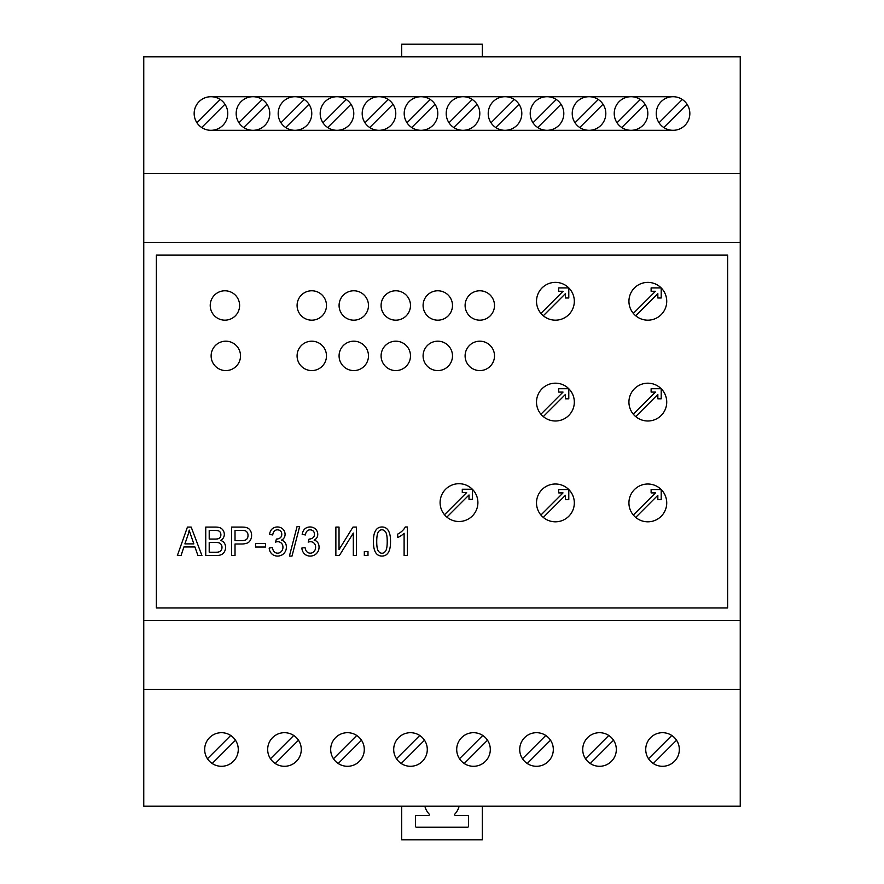 <?xml version="1.0" encoding="UTF-8"?>
<svg xmlns="http://www.w3.org/2000/svg" width="884" height="884" viewBox="0 0 884 884"><rect width="100%" height="100%" fill="white"/><g stroke="black" fill="none" stroke-linecap="round" stroke-linejoin="round"><path stroke-width="1.33" d="M210.967 130.313A16.807 16.807 0 0 0 227.763 113.506A16.807 16.807 0 0 0 210.967 96.71A16.807 16.807 0 0 0 194.16 113.506A16.807 16.807 0 0 0 210.967 130.313L673.033 130.313A16.807 16.807 0 0 0 689.84 113.506A16.807 16.807 0 0 0 673.033 96.71L210.967 96.71M196.944 122.777L220.227 99.494A16.807 16.807 0 0 0 196.944 122.777A16.807 16.807 0 0 0 201.696 127.528L224.978 104.246M740.239 173.584L740.239 56.797L143.76 56.797L143.76 173.584L740.239 173.584L740.239 242.47L143.76 242.47L143.76 173.584M673.033 96.71A16.807 16.807 0 0 0 656.237 113.506A16.807 16.807 0 0 0 673.033 130.313M682.304 99.494L659.022 122.777A16.807 16.807 0 0 0 684.912 125.395A16.807 16.807 0 0 0 687.056 104.246L663.774 127.528M437.801 113.506A16.807 16.807 0 0 0 420.994 96.71A16.807 16.807 0 0 0 404.198 113.506A16.807 16.807 0 0 0 420.994 130.313A16.807 16.807 0 0 0 437.801 113.506M463.006 96.71A16.807 16.807 0 0 0 446.199 113.506A16.807 16.807 0 0 0 463.006 130.313A16.807 16.807 0 0 0 479.802 113.506A16.807 16.807 0 0 0 463.006 96.71M430.265 99.494A16.807 16.807 0 0 0 406.983 122.777L430.265 99.494M395.789 113.506A16.807 16.807 0 0 0 378.993 96.71A16.807 16.807 0 0 0 362.186 113.506A16.807 16.807 0 0 0 378.993 130.313A16.807 16.807 0 0 0 395.789 113.506M353.788 113.506A16.807 16.807 0 0 0 336.981 96.71A16.807 16.807 0 0 0 320.185 113.506A16.807 16.807 0 0 0 336.981 130.313A16.807 16.807 0 0 0 353.788 113.506M346.252 99.494L322.969 122.777A16.807 16.807 0 0 0 327.721 127.528L351.003 104.246M311.776 113.506A16.807 16.807 0 0 0 294.98 96.71A16.807 16.807 0 0 0 278.173 113.506A16.807 16.807 0 0 0 294.98 130.313A16.807 16.807 0 0 0 311.776 113.506M304.24 99.494L280.957 122.777A16.807 16.807 0 0 0 285.709 127.528L308.991 104.246M269.775 113.506A16.807 16.807 0 0 0 252.968 96.71A16.807 16.807 0 0 0 236.172 113.506A16.807 16.807 0 0 0 252.968 130.313A16.807 16.807 0 0 0 269.775 113.506M262.239 99.494L238.956 122.777A16.807 16.807 0 0 0 243.708 127.528L266.99 104.246M488.211 113.506A16.807 16.807 0 0 0 505.007 130.313A16.807 16.807 0 0 0 521.814 113.506A16.807 16.807 0 0 0 505.007 96.71A16.807 16.807 0 0 0 488.211 113.506M519.03 104.246L495.747 127.528A16.807 16.807 0 0 0 505.007 130.313M530.212 113.506A16.807 16.807 0 0 0 547.019 130.313A16.807 16.807 0 0 0 563.815 113.506A16.807 16.807 0 0 0 547.019 96.71A16.807 16.807 0 0 0 530.212 113.506M556.279 99.494L532.997 122.777A16.807 16.807 0 0 0 547.019 130.313M572.224 113.506A16.807 16.807 0 0 0 589.02 130.313A16.807 16.807 0 0 0 605.827 113.506A16.807 16.807 0 0 0 589.02 96.71A16.807 16.807 0 0 0 572.224 113.506M598.291 99.494L575.009 122.777A16.807 16.807 0 0 0 579.76 127.528L603.043 104.246M614.225 113.506A16.807 16.807 0 0 0 631.032 130.313A16.807 16.807 0 0 0 647.828 113.506A16.807 16.807 0 0 0 631.032 96.71A16.807 16.807 0 0 0 614.225 113.506M640.292 99.494L617.01 122.777A16.807 16.807 0 0 0 621.761 127.528L645.044 104.246M453.735 127.528L477.017 104.246M472.266 99.494L448.984 122.777M537.748 127.528L561.031 104.246M514.278 99.494L490.996 122.777M369.722 127.528L393.004 104.246M388.253 99.494L364.97 122.777M411.734 127.528L435.016 104.246M740.239 689.421L143.76 689.421L143.76 806.197L740.239 806.197L740.239 242.47M143.76 689.421L143.76 242.47M740.239 620.524L143.76 620.524M727.643 607.927L727.643 255.067L156.357 255.067L156.357 607.927L727.643 607.927M301.278 749.488A16.807 16.807 0 0 0 276.073 734.936A16.807 16.807 0 0 0 276.073 764.041A16.807 16.807 0 0 0 301.278 749.488M679.332 749.488A16.807 16.807 0 0 0 654.127 734.936A16.807 16.807 0 0 0 654.127 764.041A16.807 16.807 0 0 0 679.332 749.488M364.285 749.488A16.807 16.807 0 0 0 339.08 734.936A16.807 16.807 0 0 0 339.08 764.041A16.807 16.807 0 0 0 364.285 749.488M553.318 749.488A16.807 16.807 0 0 0 528.113 734.936A16.807 16.807 0 0 0 528.113 764.041A16.807 16.807 0 0 0 553.318 749.488M427.292 749.488A16.807 16.807 0 0 0 402.098 734.936A16.807 16.807 0 0 0 402.098 764.041A16.807 16.807 0 0 0 427.292 749.488M238.271 749.488A16.807 16.807 0 0 0 213.066 734.936A16.807 16.807 0 0 0 213.066 764.041A16.807 16.807 0 0 0 238.271 749.488M616.325 749.488A16.807 16.807 0 0 0 591.12 734.936A16.807 16.807 0 0 0 591.12 764.041A16.807 16.807 0 0 0 616.325 749.488M490.311 749.488A16.807 16.807 0 0 0 465.106 734.936A16.807 16.807 0 0 0 465.106 764.041A16.807 16.807 0 0 0 490.311 749.488M401.679 56.797L401.679 44.2L482.321 44.2L482.321 56.797M275.211 763.5L298.494 740.217M293.742 735.466L270.46 758.748M653.265 763.5L676.547 740.217M671.796 735.466L648.513 758.748M338.218 763.5L361.501 740.217M356.749 735.466L333.467 758.748M527.251 763.5L550.533 740.217M545.782 735.466L522.499 758.748M401.226 763.5L424.508 740.217M419.756 735.466L396.474 758.748M212.204 763.5L235.487 740.217M230.735 735.466L207.453 758.748M590.258 763.5L613.54 740.217M608.789 735.466L585.506 758.748M464.244 763.5L487.526 740.217M482.774 735.466L459.492 758.748M194.911 546.953L197.961 555.583L201.928 555.583L191.187 527.085L187.441 527.085L177.352 555.583L181.032 555.583L183.894 546.953L194.911 546.953M356.473 527.085L352.981 527.085L339.025 549.649L339.025 527.085L335.865 527.085L335.865 555.583L339.346 555.583L353.324 533.074L353.324 555.583L356.473 555.583L356.473 527.085M235.022 544.003L241.763 544.003A16.719 16.719 0 0 0 246.956 543.174A5.558 5.558 0 0 0 249.465 541.483A8.895 8.895 0 0 0 251.465 537.118A11.437 11.437 0 0 0 251.597 535.328A10.796 10.796 0 0 0 251.553 534.279A9.47 9.47 0 0 0 251.155 532.345A8.641 8.641 0 0 0 249.829 529.814A5.845 5.845 0 0 0 247.31 527.903A9.171 9.171 0 0 0 245.454 527.361A11.05 11.05 0 0 0 244.072 527.173A38.344 38.344 0 0 0 241.465 527.085L231.553 527.085L231.553 555.583L235.022 555.583L235.022 544.003M222.028 529.041A6.343 6.343 0 0 0 220.425 527.947A7.415 7.415 0 0 0 218.547 527.35A16.73 16.73 0 0 0 215.597 527.085L205.74 527.085L205.74 555.583L215.762 555.583A22.277 22.277 0 0 0 218.249 555.439A11.359 11.359 0 0 0 219.994 555.108A9.459 9.459 0 0 0 221.641 554.478A6.398 6.398 0 0 0 222.867 553.693A5.58 5.58 0 0 0 223.862 552.644A9.171 9.171 0 0 0 224.79 551.041A8.564 8.564 0 0 0 225.519 548.312A9.923 9.923 0 0 0 225.575 547.318A9.017 9.017 0 0 0 225.486 546.091A7.37 7.37 0 0 0 224.856 543.958A6.818 6.818 0 0 0 224.293 543.008A6.232 6.232 0 0 0 222.779 541.494A7.868 7.868 0 0 0 220.635 540.422A7.746 7.746 0 0 0 222.282 539.229A6.033 6.033 0 0 0 223.387 537.815A7.359 7.359 0 0 0 223.796 536.986A6.785 6.785 0 0 0 224.05 532.455A7.437 7.437 0 0 0 223.729 531.538A8.409 8.409 0 0 0 223.276 530.61A6.729 6.729 0 0 0 222.028 529.041M286.04 544.632A7.194 7.194 0 0 0 285.631 543.527A6.354 6.354 0 0 0 283.554 541.074A6.685 6.685 0 0 0 281.455 540.146A7.359 7.359 0 0 0 283.068 539.052A5.724 5.724 0 0 0 284.162 537.737A6.398 6.398 0 0 0 285.024 535.295A7.116 7.116 0 0 0 285.079 534.378A7.669 7.669 0 0 0 284.538 531.593A8.011 8.011 0 0 0 284.118 530.709A6.729 6.729 0 0 0 282.957 529.173A7.37 7.37 0 0 0 279.477 527.229A8.497 8.497 0 0 0 274.482 527.494A6.962 6.962 0 0 0 270.548 531.085A11.801 11.801 0 0 0 269.498 534.356L272.714 534.975A9.757 9.757 0 0 1 273.377 532.555A4.586 4.586 0 0 1 274.327 531.129L274.372 531.085A4.133 4.133 0 0 1 277.465 529.836L277.653 529.847A4.497 4.497 0 0 1 279.289 530.212A3.901 3.901 0 0 1 281.687 533.35A5.647 5.647 0 0 1 281.764 534.29A6.497 6.497 0 0 1 281.709 535.152A4.685 4.685 0 0 1 281.554 535.859A3.89 3.89 0 0 1 280.118 537.892A6.298 6.298 0 0 1 276.405 539.063L275.521 542.091A12.962 12.962 0 0 1 276.891 541.782A5.37 5.37 0 0 1 277.797 541.704L278.04 541.704A5.116 5.116 0 0 1 282.847 546.047A7.282 7.282 0 0 1 282.836 548.478A5.978 5.978 0 0 1 281.377 551.472L280.67 552.135A4.851 4.851 0 0 1 277.532 553.185A4.785 4.785 0 0 1 273.255 550.389A12.84 12.84 0 0 1 272.382 547.583L269.167 548.047A11.304 11.304 0 0 0 269.454 549.793A8.928 8.928 0 0 0 269.974 551.273A8.376 8.376 0 0 0 271.775 553.837A7.514 7.514 0 0 0 274.305 555.472A8.862 8.862 0 0 0 277.51 556.069L277.764 556.069A9.183 9.183 0 0 0 281.145 555.34A8.276 8.276 0 0 0 283.863 553.483A9.393 9.393 0 0 0 284.968 552.091A8.332 8.332 0 0 0 286.206 548.986A10.232 10.232 0 0 0 286.372 547.152A10.796 10.796 0 0 0 286.283 545.793A8.066 8.066 0 0 0 286.04 544.632M303.223 531.085A11.801 11.801 0 0 0 302.173 534.356L305.4 534.975A9.757 9.757 0 0 1 306.063 532.555A4.586 4.586 0 0 1 307.002 531.129L307.046 531.085A4.133 4.133 0 0 1 310.14 529.836L310.328 529.847A4.497 4.497 0 0 1 311.964 530.212A3.901 3.901 0 0 1 314.361 533.35A5.647 5.647 0 0 1 314.439 534.29A6.497 6.497 0 0 1 314.384 535.152A4.685 4.685 0 0 1 314.229 535.859A3.89 3.89 0 0 1 312.792 537.892A6.298 6.298 0 0 1 309.08 539.063L308.196 542.091A12.962 12.962 0 0 1 309.577 541.782A5.37 5.37 0 0 1 310.472 541.704L310.726 541.704A5.116 5.116 0 0 1 315.522 546.047A7.282 7.282 0 0 1 315.511 548.478A5.978 5.978 0 0 1 314.052 551.472L313.345 552.135A4.851 4.851 0 0 1 310.207 553.185A4.785 4.785 0 0 1 305.93 550.389A12.84 12.84 0 0 1 305.057 547.583L301.842 548.047A11.304 11.304 0 0 0 302.14 549.793A8.928 8.928 0 0 0 302.648 551.273A8.376 8.376 0 0 0 304.45 553.837A7.514 7.514 0 0 0 306.98 555.472A8.862 8.862 0 0 0 310.185 556.069L310.439 556.069A9.183 9.183 0 0 0 313.82 555.34A8.276 8.276 0 0 0 316.538 553.483A9.393 9.393 0 0 0 317.643 552.091A8.332 8.332 0 0 0 318.881 548.986A10.232 10.232 0 0 0 319.047 547.152A10.796 10.796 0 0 0 318.958 545.793A8.066 8.066 0 0 0 318.715 544.632A7.194 7.194 0 0 0 318.306 543.527A6.354 6.354 0 0 0 316.229 541.074A6.685 6.685 0 0 0 314.129 540.146A7.359 7.359 0 0 0 315.743 539.052A5.724 5.724 0 0 0 316.837 537.737A6.398 6.398 0 0 0 317.699 535.295A7.116 7.116 0 0 0 317.754 534.378A7.669 7.669 0 0 0 317.223 531.593A8.011 8.011 0 0 0 316.792 530.709A6.729 6.729 0 0 0 315.632 529.173A7.37 7.37 0 0 0 312.151 527.229A8.497 8.497 0 0 0 307.157 527.494A6.962 6.962 0 0 0 303.223 531.085M387.104 528.997A6.74 6.74 0 0 0 384.021 527.229A8.475 8.475 0 0 0 379.28 527.428A6.232 6.232 0 0 0 377.214 528.643A7.956 7.956 0 0 0 375.656 530.522A13.216 13.216 0 0 0 374.374 533.395A15.669 15.669 0 0 0 373.976 534.953A25.227 25.227 0 0 0 373.656 536.975A31.636 31.636 0 0 0 373.479 539.008A48.123 48.123 0 0 0 373.413 541.527A42.719 42.719 0 0 0 373.601 545.527A23.36 23.36 0 0 0 374.065 548.445A16.873 16.873 0 0 0 374.949 551.24A9.249 9.249 0 0 0 376.009 553.13A8.232 8.232 0 0 0 376.706 553.959A6.962 6.962 0 0 0 379.446 555.671A8.287 8.287 0 0 0 384.684 555.605A6.21 6.21 0 0 0 386.739 554.39A7.989 7.989 0 0 0 388.308 552.511A13.183 13.183 0 0 0 389.579 549.627A15.868 15.868 0 0 0 389.977 548.069A25.338 25.338 0 0 0 390.297 546.069A31.669 31.669 0 0 0 390.463 544.036A47.902 47.902 0 0 0 390.529 541.527A54.543 54.543 0 0 0 390.485 539.417A34.697 34.697 0 0 0 390.385 537.726A27.017 27.017 0 0 0 390.187 536.058A15.558 15.558 0 0 0 389.943 534.798A19.061 19.061 0 0 0 389.192 532.367A11.812 11.812 0 0 0 388.319 530.555A8.122 8.122 0 0 0 387.104 528.997M297.035 526.621L289.411 556.069L292.007 556.069L299.632 526.621L297.035 526.621M402.872 534.411A12.398 12.398 0 0 0 404.11 533.295L404.11 555.583L407.336 555.583L407.336 526.974L405.259 526.974A9.227 9.227 0 0 1 404.231 528.687A17.912 17.912 0 0 1 400.242 532.566A20.984 20.984 0 0 1 397.667 534.124L397.667 537.505A14.906 14.906 0 0 0 399.126 536.831A28.531 28.531 0 0 0 401.06 535.704A22.21 22.21 0 0 0 402.872 534.411M265.476 543.516L255.553 543.516L255.553 547.019L265.476 547.019L265.476 543.516M364.318 555.583L367.987 555.583L367.987 551.605L364.318 551.605L364.318 555.583M635.706 315.776A18.907 18.907 0 0 0 666.735 301.278A18.907 18.907 0 0 0 635.077 287.333A18.907 18.907 0 0 0 635.706 315.776L657.84 293.654L657.84 297.996L661.199 297.996L661.199 287.908L651.121 287.908L651.121 291.278L655.464 291.278L633.331 313.4M543.295 315.776A18.907 18.907 0 0 0 574.324 301.278A18.907 18.907 0 0 0 542.654 287.333A18.907 18.907 0 0 0 543.295 315.776L565.417 293.654L565.417 297.996L568.788 297.996L568.788 287.908L558.699 287.908L558.699 291.278L563.042 291.278L540.92 313.4M446.873 517.107A18.907 18.907 0 0 0 477.901 502.598A18.907 18.907 0 0 0 446.243 488.653A18.907 18.907 0 0 0 446.873 517.107L469.006 494.974L469.006 499.316L472.365 499.316L472.365 489.239L462.288 489.239L462.288 492.598L466.63 492.598L444.497 514.731M543.295 517.416A18.907 18.907 0 0 0 574.324 502.908A18.907 18.907 0 0 0 542.654 488.962A18.907 18.907 0 0 0 543.295 517.416L565.417 495.283L565.417 499.626L568.788 499.626L568.788 489.548L558.699 489.548L558.699 492.907L563.042 492.907L540.92 515.029M635.706 517.416A18.907 18.907 0 0 0 666.735 502.908A18.907 18.907 0 0 0 635.077 488.962A18.907 18.907 0 0 0 635.706 517.416L657.84 495.283L657.84 499.626L661.199 499.626L661.199 489.548L651.121 489.548L651.121 492.907L655.464 492.907L633.331 515.029M635.706 416.596A18.907 18.907 0 0 0 666.735 402.098A18.907 18.907 0 0 0 635.077 388.142A18.907 18.907 0 0 0 635.706 416.596L657.84 394.463L657.84 398.806L661.199 398.806L661.199 388.728L651.121 388.728L651.121 392.087L655.464 392.087L633.331 414.22M543.295 416.596A18.907 18.907 0 0 0 574.324 402.098A18.907 18.907 0 0 0 542.654 388.142A18.907 18.907 0 0 0 543.295 416.596L565.417 394.463L565.417 398.806L568.788 398.806L568.788 388.728L558.699 388.728L558.699 392.087L563.042 392.087L540.92 414.22M465.106 305.477A14.708 14.708 0 0 0 487.161 318.207A14.708 14.708 0 0 0 487.161 292.748A14.708 14.708 0 0 0 465.106 305.477M465.106 355.887A14.708 14.708 0 0 0 487.161 368.617A14.708 14.708 0 0 0 487.161 343.158A14.708 14.708 0 0 0 465.106 355.887M423.093 305.477A14.708 14.708 0 0 0 445.149 318.207A14.708 14.708 0 0 0 445.149 292.748A14.708 14.708 0 0 0 423.093 305.477M423.093 355.887A14.708 14.708 0 0 0 445.149 368.617A14.708 14.708 0 0 0 445.149 343.158A14.708 14.708 0 0 0 423.093 355.887M381.092 355.887A14.708 14.708 0 0 0 403.148 368.617A14.708 14.708 0 0 0 403.148 343.158A14.708 14.708 0 0 0 381.092 355.887M339.08 305.477A14.708 14.708 0 0 0 361.136 318.207A14.708 14.708 0 0 0 361.136 292.748A14.708 14.708 0 0 0 339.08 305.477M339.08 355.887A14.708 14.708 0 0 0 361.136 368.617A14.708 14.708 0 0 0 361.136 343.158A14.708 14.708 0 0 0 339.08 355.887M326.483 355.887A14.708 14.708 0 0 0 304.428 343.158A14.708 14.708 0 0 0 304.428 368.617A14.708 14.708 0 0 0 326.483 355.887M326.483 305.477A14.708 14.708 0 0 0 304.428 292.748A14.708 14.708 0 0 0 304.428 318.207A14.708 14.708 0 0 0 326.483 305.477M240.525 355.887A14.708 14.708 0 0 0 218.47 343.158A14.708 14.708 0 0 0 218.47 368.617A14.708 14.708 0 0 0 240.525 355.887M239.619 305.477A14.708 14.708 0 0 0 217.575 292.748A14.708 14.708 0 0 0 217.575 318.207A14.708 14.708 0 0 0 239.619 305.477M381.092 305.477A14.708 14.708 0 0 0 403.148 318.207A14.708 14.708 0 0 0 403.148 292.748A14.708 14.708 0 0 0 381.092 305.477M189.894 532.378A54.631 54.631 0 0 1 189.22 530.091A38.609 38.609 0 0 1 188.612 532.809A40.233 40.233 0 0 1 187.795 535.527L184.9 543.892L193.839 543.892L191.099 535.991A138.324 138.324 0 0 1 189.894 532.378M247.188 532.378A4.332 4.332 0 0 0 246.194 531.306A3.757 3.757 0 0 0 244.99 530.698A4.486 4.486 0 0 0 244.106 530.533A30.277 30.277 0 0 0 241.741 530.444L235.022 530.444L235.022 540.643L241.818 540.643A11.658 11.658 0 0 0 245.012 540.201A3.801 3.801 0 0 0 247.564 537.881A6.122 6.122 0 0 0 248.017 535.87L248.028 535.45A7.138 7.138 0 0 0 247.973 534.555A5.613 5.613 0 0 0 247.553 533.041A4.718 4.718 0 0 0 247.188 532.378M221.696 549.196A5.017 5.017 0 0 0 221.961 548.003A6.696 6.696 0 0 0 221.939 546.533A5.061 5.061 0 0 0 221.564 545.163A4.486 4.486 0 0 0 219.133 542.898A6.387 6.387 0 0 0 217.773 542.577A20.188 20.188 0 0 0 215.287 542.422L209.21 542.422L209.21 552.224L215.762 552.224A29.338 29.338 0 0 0 217.453 552.18A4.961 4.961 0 0 0 218.138 552.091A6.818 6.818 0 0 0 219.298 551.76A4.287 4.287 0 0 0 220.149 551.307A3.403 3.403 0 0 0 220.845 550.677A4.873 4.873 0 0 0 221.696 549.196M220.26 532.323A3.37 3.37 0 0 0 218.458 530.842A5.293 5.293 0 0 0 217.276 530.577A28.277 28.277 0 0 0 214.469 530.444L209.21 530.444L209.21 539.063L214.9 539.063A23.106 23.106 0 0 0 217.188 538.953A4.785 4.785 0 0 0 219.409 538.135A3.227 3.227 0 0 0 220.503 536.798A4 4 0 0 0 220.834 535.56A6.122 6.122 0 0 0 220.845 534.113A4.984 4.984 0 0 0 220.525 532.875A4.354 4.354 0 0 0 220.26 532.323M377.103 547.384A15.26 15.26 0 0 0 377.656 549.66A5.149 5.149 0 0 0 378.242 550.887A6.332 6.332 0 0 0 379.656 552.423A3.669 3.669 0 0 0 384.418 552.334A4.961 4.961 0 0 0 385.059 551.726A7.359 7.359 0 0 0 385.7 550.876A5.205 5.205 0 0 0 386.286 549.649A15.282 15.282 0 0 0 386.838 547.373A24.608 24.608 0 0 0 387.104 545.03A54.134 54.134 0 0 0 387.104 538.024A24.697 24.697 0 0 0 386.838 535.671A15.271 15.271 0 0 0 386.297 533.406A5.138 5.138 0 0 0 385.711 532.179A6.232 6.232 0 0 0 384.286 530.643A3.735 3.735 0 0 0 379.457 530.698A4.332 4.332 0 0 0 378.916 531.218A5.812 5.812 0 0 0 377.733 533.273A15.779 15.779 0 0 0 377.137 535.616A24.188 24.188 0 0 0 376.849 538.036A50.045 50.045 0 0 0 376.728 541.538A54.399 54.399 0 0 0 376.838 545.041A24.642 24.642 0 0 0 377.103 547.384M482.321 806.197L482.321 839.8L401.679 839.8L401.679 806.197M424.861 806.197A17.647 17.647 0 0 0 429.094 814.02A0.84 0.84 0 0 1 428.475 815.435L416.375 815.435A0.84 0.84 0 0 0 415.535 816.275L415.535 826.363A0.84 0.84 0 0 0 416.375 827.203L467.625 827.203A0.84 0.84 0 0 0 468.465 826.363L468.465 816.275A0.84 0.84 0 0 0 467.625 815.435L455.525 815.435A0.84 0.84 0 0 1 454.906 814.02A17.647 17.647 0 0 0 459.139 806.197"/></g></svg>
